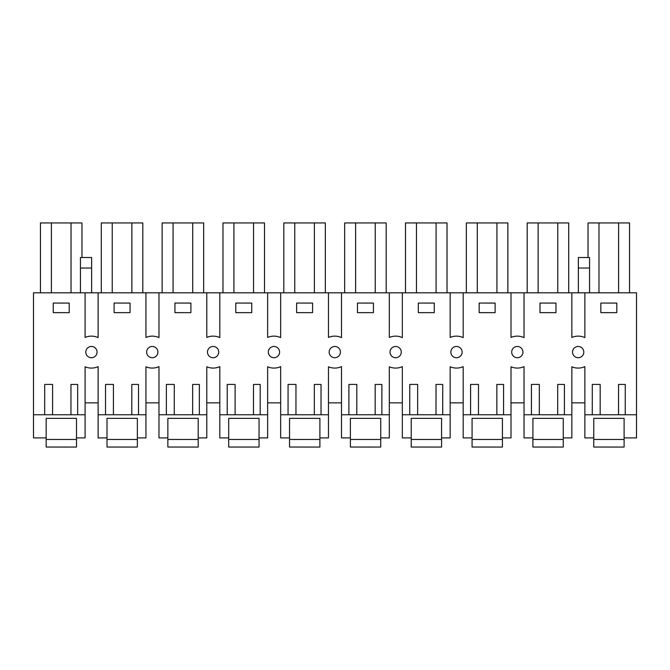 <?xml version="1.0" encoding="UTF-8"?>
<svg xmlns="http://www.w3.org/2000/svg" width="670" height="670" viewBox="0 0 670 670"><rect width="100%" height="100%" fill="white"/><g stroke="black" fill="none" stroke-linecap="round" stroke-linejoin="round"><path stroke-width="1" d="M85.098 292.807L98.13 292.807L98.13 337.613A15.971 15.971 0 0 0 85.098 337.446L85.098 292.807L33.5 292.807L33.5 437.912L46.171 437.912L46.171 418.348L76.514 418.348L46.171 418.348M98.13 292.807L636.5 292.807L636.5 437.912L624.105 437.912L624.105 418.348L593.762 418.348L624.105 418.348M76.514 439.47L76.514 447.057L46.171 447.041L46.171 439.453L76.514 439.47L76.514 418.348M76.514 437.912L85.098 437.912L85.098 366.775A15.971 15.971 0 0 0 98.13 366.607L98.13 414.755L105.517 414.755L105.533 384.413L113.439 384.421L113.423 414.755L131.789 414.755L131.806 384.438L138.514 384.438L138.497 414.755L145.943 414.755L145.943 366.775A15.971 15.971 0 0 0 158.974 366.607L158.974 414.755L166.361 414.755L166.378 384.413L174.284 384.421L174.267 414.755L192.633 414.755L192.65 384.438L199.358 384.438L199.333 414.755L206.787 414.755L206.787 366.775A15.971 15.971 0 0 0 219.819 366.607L219.819 414.755L227.205 414.755L227.222 384.413L235.128 384.421L235.111 414.755L253.469 414.755L253.495 384.438L260.203 384.438L260.178 414.755L267.632 414.755L267.632 366.775A15.971 15.971 0 0 0 280.663 366.607L280.663 414.755L288.05 414.755L288.066 384.413L295.972 384.421L295.947 414.755L314.314 414.755L314.339 384.438L321.039 384.438L321.022 414.755L328.467 414.755L328.467 366.775A15.971 15.971 0 0 0 341.499 366.607L341.499 414.755L348.886 414.755L348.911 384.413L356.817 384.421L356.792 414.755L375.158 414.755L375.175 384.438L381.883 384.438L381.866 414.755L389.312 414.755L389.312 366.775A15.971 15.971 0 0 0 402.343 366.607L402.343 414.755L409.73 414.755L409.755 384.413L417.653 384.421L417.636 414.755L436.003 414.755L436.019 384.438L442.728 384.438L442.711 414.755L450.156 414.755L450.156 366.775A15.971 15.971 0 0 0 463.188 366.607L463.188 414.755L470.575 414.755L470.591 384.413L478.497 384.421L478.481 414.755L496.847 414.755L496.864 384.438L503.572 384.438L503.555 414.755L511.001 414.755L511.001 366.775A15.971 15.971 0 0 0 524.032 366.607L524.032 414.755L531.419 414.755L531.436 384.413L539.342 384.421L539.325 414.755L557.683 414.755L557.708 384.438L564.416 384.438L564.391 414.755L571.845 414.755L571.845 366.775A15.971 15.971 0 0 0 584.877 366.607L584.877 414.755L592.263 414.755L592.28 384.413L600.186 384.421L600.169 414.755L618.527 414.755L618.552 384.438L625.261 384.438L625.236 414.755L636.5 414.755M33.5 414.755L70.945 414.755L70.961 384.438L77.67 384.438L77.653 414.755L85.098 414.755M77.653 414.755L70.945 414.755M571.845 292.807L571.845 337.446A15.971 15.971 0 0 1 584.877 337.613L584.877 292.807M511.001 292.807L511.001 337.446A15.971 15.971 0 0 1 524.032 337.613L524.032 292.807M450.156 292.807L450.156 337.446A15.971 15.971 0 0 1 463.188 337.613L463.188 292.807M389.312 292.807L389.312 337.446A15.971 15.971 0 0 1 402.343 337.613L402.343 292.807M328.467 292.807L328.467 337.446A15.971 15.971 0 0 1 341.499 337.613L341.499 292.807M267.632 292.807L267.632 337.446A15.971 15.971 0 0 1 280.663 337.613L280.663 292.807M206.787 292.807L206.787 337.446A15.971 15.971 0 0 1 219.819 337.613L219.819 292.807M145.943 292.807L145.943 337.446A15.971 15.971 0 0 1 158.974 337.613L158.974 292.807M44.697 384.413L44.672 414.755L44.697 384.413L52.595 384.421L52.578 414.755M69.219 303.066L53.257 303.058L53.248 312.639L69.219 312.647L69.219 303.066M578.369 346.474A5.628 5.628 0 0 1 580.856 357.043A5.628 5.628 0 0 1 572.741 353.584A5.628 5.628 0 0 1 578.369 346.474A5.628 5.628 0 0 0 575.48 347.152M152.475 357.721A5.628 5.628 0 0 1 149.577 347.152A5.628 5.628 0 0 1 157.752 350.804A5.628 5.628 0 0 1 152.475 357.721M555.966 303.066L555.958 312.647L539.986 312.639L539.995 303.058L555.966 303.066M373.433 303.066L357.47 303.058L357.462 312.639L373.433 312.647L373.433 303.066M392.955 347.152A5.628 5.628 0 0 1 401.121 350.804A5.628 5.628 0 0 1 395.844 357.721A5.628 5.628 0 0 1 392.955 347.152A5.628 5.628 0 0 1 395.844 346.474M434.277 303.066L434.277 312.647L418.306 312.639L418.315 303.058L434.277 303.066M459.176 357.043A5.628 5.628 0 0 1 451.052 353.584A5.628 5.628 0 0 1 456.689 346.474A5.628 5.628 0 0 1 459.176 357.043M495.122 303.066L495.113 312.647L479.151 312.639L479.151 303.058L495.122 303.066M271.266 347.152A5.628 5.628 0 0 1 279.432 350.804A5.628 5.628 0 0 1 274.156 357.721A5.628 5.628 0 0 1 271.266 347.152M332.111 347.152A5.628 5.628 0 0 1 340.276 350.804A5.628 5.628 0 0 1 335 357.721A5.628 5.628 0 0 1 332.111 347.152A5.628 5.628 0 0 1 335 346.474M94.118 357.043A5.628 5.628 0 0 1 85.995 353.584A5.628 5.628 0 0 1 91.631 346.474A5.628 5.628 0 0 1 94.118 357.043M213.311 357.721A5.628 5.628 0 0 1 210.422 347.152A5.628 5.628 0 0 1 218.596 350.804A5.628 5.628 0 0 1 213.311 357.721M251.744 312.647L235.773 312.639L235.781 303.058L251.753 303.066L251.744 312.647M520.02 357.043A5.628 5.628 0 0 1 511.897 353.584A5.628 5.628 0 0 1 517.525 346.474A5.628 5.628 0 0 1 520.02 357.043M616.81 303.066L616.802 312.647L600.831 312.639L600.839 303.058L616.81 303.066M190.9 312.647L174.929 312.639L174.937 303.058L190.908 303.066L190.9 312.647M130.064 303.066L130.055 312.647L114.093 312.639L114.093 303.058L130.064 303.066M312.589 312.647L296.617 312.639L296.626 303.058L312.597 303.066L312.589 312.647M91.631 268.034L91.631 257.489L80.45 257.489L80.45 268.034L91.631 268.034L91.631 292.807M80.45 268.034L80.45 292.807M71.028 292.807L71.028 222.942L81.966 222.942L81.966 257.489M71.028 222.942L51.389 222.942L51.389 292.807M51.389 222.942L40.443 222.942L40.443 292.807M98.13 402.854L85.098 402.854M589.55 268.034L578.369 268.034L578.369 257.489L589.55 257.489L589.55 292.807M578.369 268.034L578.369 292.807M588.034 257.489L588.034 222.942L598.972 222.942L598.972 292.807M598.972 222.942L629.557 222.942L629.557 292.807M618.611 222.942L618.611 292.807M584.877 414.755L584.877 437.912L593.762 437.912L593.762 418.348M592.28 384.413L592.263 414.755L600.169 414.755M625.236 414.755L618.527 414.755M584.877 402.854L571.845 402.854M112.225 292.807L112.225 222.942L142.811 222.942L142.811 292.807M131.873 222.942L131.873 292.807M112.225 222.942L101.287 222.942L101.287 292.807M107.016 439.453L137.358 439.47L137.358 447.057L107.016 447.041L107.016 437.912L98.13 437.912L98.13 414.755M137.358 439.47L137.358 437.912L145.943 437.912L145.943 414.755M138.497 414.755L131.789 414.755M105.533 384.413L105.517 414.755L113.423 414.755M107.016 437.912L107.016 418.348L137.358 418.348L107.016 418.348M137.358 437.912L137.358 418.348M158.974 402.854L145.943 402.854M173.069 292.807L173.069 222.942L203.655 222.942L203.655 292.807M192.717 222.942L192.717 292.807M173.069 222.942L162.132 222.942L162.132 292.807M167.86 439.453L198.203 439.47L198.203 447.057L167.86 447.041L167.86 437.912L158.974 437.912L158.974 414.755M198.203 439.47L198.203 437.912L206.787 437.912L206.787 414.755M199.333 414.755L192.633 414.755M166.378 384.413L166.361 414.755L174.267 414.755M167.86 437.912L167.86 418.348L198.203 418.348L167.86 418.348M198.203 437.912L198.203 418.348M219.819 402.854L206.787 402.854M233.914 292.807L233.914 222.942L264.499 222.942L264.499 292.807M253.553 222.942L253.553 292.807M233.914 222.942L222.976 222.942L222.976 292.807M228.704 439.453L259.047 439.47L259.047 447.057L228.704 447.041L228.704 437.912L219.819 437.912L219.819 414.755M259.047 439.47L259.047 437.912L267.632 437.912L267.632 414.755M260.178 414.755L253.469 414.755M227.222 384.413L227.205 414.755L235.111 414.755M228.704 437.912L228.704 418.348L259.047 418.348L228.704 418.348M259.047 437.912L259.047 418.348M280.663 402.854L267.632 402.854M294.758 292.807L294.758 222.942L325.335 222.942L325.335 292.807M314.397 222.942L314.397 292.807M294.758 222.942L283.82 222.942L283.82 292.807M289.549 439.453L319.892 439.47L319.892 447.057L289.549 447.041L289.549 437.912L280.663 437.912L280.663 414.755M319.892 439.47L319.892 437.912L328.467 437.912L328.467 414.755M321.022 414.755L314.314 414.755M288.066 384.413L288.05 414.755L295.947 414.755M289.549 437.912L289.549 418.348L319.892 418.348L289.549 418.348M319.892 437.912L319.892 418.348M341.499 402.854L328.467 402.854M355.603 292.807L355.603 222.942L386.18 222.942L386.18 292.807M375.242 222.942L375.242 292.807M355.603 222.942L344.665 222.942L344.665 292.807M350.393 439.453L380.736 439.47L380.736 447.057L350.393 447.041L350.393 437.912L341.499 437.912L341.499 414.755M380.736 439.47L380.736 437.912L389.312 437.912L389.312 414.755M381.866 414.755L375.158 414.755M348.911 384.413L348.886 414.755L356.792 414.755M350.393 437.912L350.393 418.348L380.736 418.348L350.393 418.348M380.736 437.912L380.736 418.348M402.343 402.854L389.312 402.854M416.447 292.807L416.447 222.942L447.024 222.942L447.024 292.807M436.086 222.942L436.086 292.807M416.447 222.942L405.501 222.942L405.501 292.807M411.229 439.453L441.572 439.47L441.572 447.057L411.229 447.041L411.229 437.912L402.343 437.912L402.343 414.755M441.572 439.47L441.572 437.912L450.156 437.912L450.156 414.755M442.711 414.755L436.003 414.755M409.755 384.413L409.73 414.755L417.636 414.755M456.689 346.474A5.628 5.628 0 0 0 453.791 347.152M411.229 437.912L411.229 418.348L441.572 418.348L411.229 418.348M441.572 437.912L441.572 418.348M463.188 402.854L450.156 402.854M477.283 292.807L477.283 222.942L507.868 222.942L507.868 292.807M496.931 222.942L496.931 292.807M477.283 222.942L466.345 222.942L466.345 292.807M472.074 439.453L502.416 439.47L502.416 447.057L472.074 447.041L472.074 437.912L463.188 437.912L463.188 414.755M502.416 439.47L502.416 437.912L511.001 437.912L511.001 414.755M503.555 414.755L496.847 414.755M470.591 384.413L470.575 414.755L478.481 414.755M517.525 346.474A5.628 5.628 0 0 0 514.635 347.152M472.074 437.912L472.074 418.348L502.416 418.348L472.074 418.348M502.416 437.912L502.416 418.348M524.032 402.854L511.001 402.854M538.127 292.807L538.127 222.942L568.713 222.942L568.713 292.807M557.775 222.942L557.775 292.807M538.127 222.942L527.19 222.942L527.19 292.807M532.918 439.453L563.261 439.47L563.261 447.057L532.918 447.041L532.918 437.912L524.032 437.912L524.032 414.755M563.261 439.47L563.261 437.912L571.845 437.912L571.845 414.755M564.391 414.755L557.683 414.755M531.436 384.413L531.419 414.755L539.325 414.755M532.918 437.912L532.918 418.348L563.261 418.348L532.918 418.348M563.261 437.912L563.261 418.348M76.514 441.915C76.522 437.2 76.522 437.2 76.514 441.915M46.171 439.453L46.171 437.912M137.358 441.915C137.367 437.2 137.367 437.2 137.358 441.915M198.203 441.915C198.203 437.2 198.203 437.2 198.203 441.915M259.047 441.915C259.047 437.2 259.047 437.2 259.047 441.915M319.892 441.915C319.892 437.2 319.892 437.2 319.892 441.915M380.736 441.915C380.736 437.2 380.736 437.2 380.736 441.915M441.572 441.915C441.58 437.2 441.58 437.2 441.572 441.915M502.416 441.915C502.425 437.2 502.425 437.2 502.416 441.915M563.261 441.915C563.261 437.2 563.261 437.2 563.261 441.915M624.105 439.47L593.762 439.453L593.762 447.041L624.105 447.057L624.105 437.912M624.105 441.915C624.105 437.2 624.105 437.2 624.105 441.915M593.762 439.453L593.762 437.912"/></g></svg>
